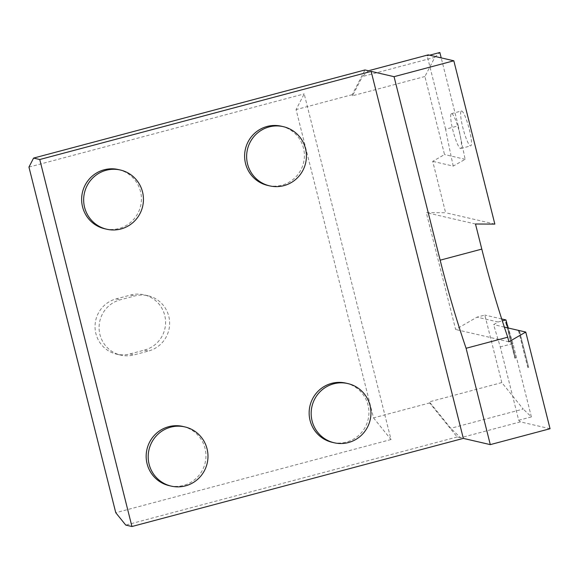 <?xml version="1.0" encoding="UTF-8"?>
<svg xmlns="http://www.w3.org/2000/svg" width="579" height="579" viewBox="0 0 579 579"><rect width="100%" height="100%" fill="white"/><g stroke="black" fill="none" stroke-linecap="round" stroke-linejoin="round"><path stroke-width="0.43" stroke-dasharray="2.9 2.17" d="M144.468 350.092A28.48 28.002 103 0 0 165.58 322.09A28.48 28.002 103 0 0 143.961 294.812A28.48 28.002 103 0 0 130.637 295.037L116.147 298.894A28.48 28.002 103 0 0 95.036 326.889A28.48 28.002 103 0 0 116.654 354.167A28.48 28.002 103 0 0 129.978 353.943L144.468 350.092L148.513 351.026L134.024 354.876A28.48 28.002 -77 0 1 120.7 355.101A28.48 28.002 -77 0 1 99.081 327.823A28.48 28.002 -77 0 1 120.193 299.828L134.683 295.97A28.48 28.002 -77 0 1 148.007 295.746A28.48 28.002 -77 0 1 169.625 323.024A28.48 28.002 -77 0 1 148.513 351.026M519.32 330.66L528.649 367.296L519.428 330.595M550.05 428.728L520.383 421.874L518.704 420.267L500.285 346.915A379.752 61.381 75.1 0 1 493.634 324.638L498.114 322.004L477.038 317.14L455.63 329.487L426.274 212.638L445.62 212.739L432.716 161.353L444.527 154.542L424.921 76.508L434.851 57.285L362.418 76.544L368.439 70.761M504.352 327.113L493.634 324.638M508.898 341.791L455.63 329.487M494.842 224.109L445.62 212.739M453.227 166.093A379.752 61.381 75.1 0 1 445.598 129.204L458.271 125.838A379.752 61.381 75.1 0 0 465.169 159.312L453.227 166.093L432.716 161.353M445.598 129.204L427.172 55.852L428.199 54.875M373.513 417.886L391.02 439.526L304.199 93.878L296.079 109.605L373.513 417.886L429.647 402.955L429.372 401.855L450.773 428.315L523.206 409.056L501.805 382.589L429.372 401.855M424.921 76.508L352.488 95.774L362.418 76.544M429.625 55.2L427.172 55.852M434.851 57.285L439.852 52.486M520.383 421.874L460.623 437.767L450.773 428.315M518.704 420.267L531.384 416.894L523.206 409.056M460.623 437.767L457.157 436.964L429.647 402.955M182.892 426.455A30.383 29.869 -77 0 1 205.161 462.78A30.383 29.869 -77 0 1 169.22 485.658M118.362 169.553A30.383 29.869 -77 0 1 140.632 205.878A30.383 29.869 -77 0 1 104.69 228.756M281.343 126.215A30.383 29.869 -77 0 1 303.606 162.533A30.383 29.869 -77 0 1 267.664 185.41M345.873 383.117A30.383 29.869 -77 0 1 368.135 419.435A30.383 29.869 -77 0 1 332.194 442.313M28.95 167.078L304.199 93.878M352.488 95.774L352.213 94.674L364.973 69.965M352.213 94.674L296.079 109.605M501.805 382.589L484.847 315.063L477.038 317.14M457.157 436.964L125.773 525.095M391.02 439.526L115.771 512.726M458.271 125.838L441.205 57.878M531.384 416.894L512.958 343.542L500.285 346.915M465.169 159.312L444.527 154.542M451.714 113.643A18.036 2.917 75.1 0 1 459.111 131.071A18.036 2.917 75.1 0 1 460.732 148.506A18.036 2.917 75.1 0 1 453.277 131.824A18.036 2.917 75.1 0 1 451.461 113.643A18.036 2.917 75.1 0 1 451.714 113.643M498.114 322.004L502.319 320.889M501.696 318.957L484.847 315.063M475.497 224.008L426.274 212.638M461.68 110.994A18.036 2.917 75.1 0 1 469.07 128.422A18.036 2.917 75.1 0 1 470.691 145.857A18.036 2.917 75.1 0 1 463.236 129.175A18.036 2.917 75.1 0 1 461.42 110.994A18.036 2.917 75.1 0 1 461.68 110.994M505.851 322.373L514.84 358.169L515.701 358.003L507.45 325.145M514.84 358.169L515.701 358.003M514.977 358.198L506.726 325.34M507.327 325.174L515.571 357.974M518.618 330.956L527.787 367.455L528.649 367.296M527.925 367.484L518.755 330.985M527.787 367.455L528.511 367.267M512.958 343.542A379.752 61.381 75.1 0 1 508.297 328.025M130.637 295.037L134.683 295.97M129.978 353.943L134.024 354.876M116.147 298.894L120.193 299.828M148.007 295.746L143.961 294.812M120.7 355.101L116.654 354.167M460.732 148.506L470.691 145.857M451.461 113.643L461.42 110.994"/><path stroke-width="0.87" d="M490.29 444.621L463.323 438.39L371.139 71.383L394.06 76.681L440.156 260.181A189.876 30.694 -104.9 0 0 466.095 348.276L490.29 444.621L550.05 428.728L525.848 332.382A189.876 30.694 -104.9 0 1 525.739 332.049L519.428 330.595L518.618 330.956L519.298 330.566L504.352 327.113M525.739 332.049L508.898 341.791L507.74 337.202L466.095 348.276M33.589 158.089L39.756 159.514L131.94 526.514L125.773 525.095L115.771 512.726L28.95 167.078L33.589 158.089L364.973 69.965L368.439 70.761L428.199 54.875L453.82 60.788L494.842 224.109L475.497 224.008L481.8 249.108L440.156 260.181M441.205 57.878L439.852 52.486L429.625 55.2M525.848 332.382L524.654 332.701M507.74 337.202A189.876 30.694 75.1 0 1 481.8 249.108M453.82 60.788L394.06 76.681M171.246 486.121L169.22 485.658A30.383 29.869 -77 0 1 147.088 463.765A30.383 29.869 -77 0 1 182.892 426.455L184.918 426.926A30.383 29.869 -77 0 1 207.188 463.243A30.383 29.869 -77 0 1 171.246 486.121A30.383 29.869 -77 0 1 149.107 464.228A30.383 29.869 -77 0 1 184.918 426.926M106.717 229.219L104.69 228.756A30.383 29.869 -77 0 1 82.558 206.862A30.383 29.869 -77 0 1 118.362 169.553L120.389 170.023A30.383 29.869 -77 0 1 142.658 206.341A30.383 29.869 -77 0 1 106.717 229.219A30.383 29.869 -77 0 1 84.577 207.325A30.383 29.869 -77 0 1 120.389 170.023M269.691 185.881L267.664 185.41A30.383 29.869 -77 0 1 245.532 163.517A30.383 29.869 -77 0 1 281.343 126.215L283.363 126.678A30.383 29.869 -77 0 1 305.632 163.003A30.383 29.869 -77 0 1 269.691 185.881A30.383 29.869 -77 0 1 247.551 163.987A30.383 29.869 -77 0 1 283.363 126.678M334.221 442.783L332.194 442.313A30.383 29.869 -77 0 1 310.062 420.419A30.383 29.869 -77 0 1 345.873 383.117L347.892 383.58A30.383 29.869 -77 0 1 370.162 419.905A30.383 29.869 -77 0 1 334.221 442.783A30.383 29.869 -77 0 1 312.081 420.89A30.383 29.869 -77 0 1 347.892 383.58M371.139 71.383L39.756 159.514M463.323 438.39L131.94 526.514M502.319 320.889L505.916 319.926L501.696 318.957M508.297 328.025A379.752 61.381 75.1 0 1 507.45 325.145L506.726 325.34A379.752 61.381 -104.9 0 1 505.851 322.373L506.574 322.185L507.327 325.174M506.574 322.185A379.752 61.381 75.1 0 1 505.916 319.926"/></g></svg>
